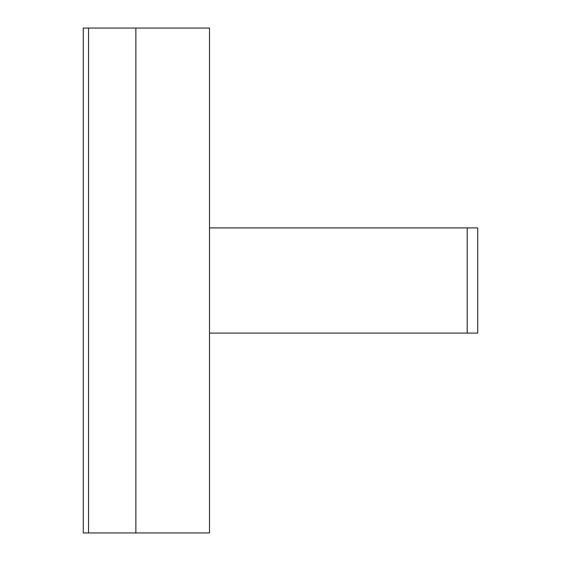 <?xml version="1.0" encoding="UTF-8"?>
<svg xmlns="http://www.w3.org/2000/svg" width="561" height="561" viewBox="0 0 561 561"><rect width="100%" height="100%" fill="white"/><g stroke="black" fill="none" stroke-linecap="round" stroke-linejoin="round"><path stroke-width="0.84" d="M209.498 532.95L135.867 532.95L135.867 28.05L135.867 532.95L88.533 532.95L88.533 28.05L209.498 28.05L209.498 532.95M209.498 333.094L477.727 333.094L477.727 227.906L467.208 227.906L467.208 333.094M209.498 227.906L467.208 227.906M83.273 28.05L88.533 28.05L88.533 532.95L83.273 532.95L83.273 28.05M477.727 333.094L477.727 227.906"/></g></svg>
